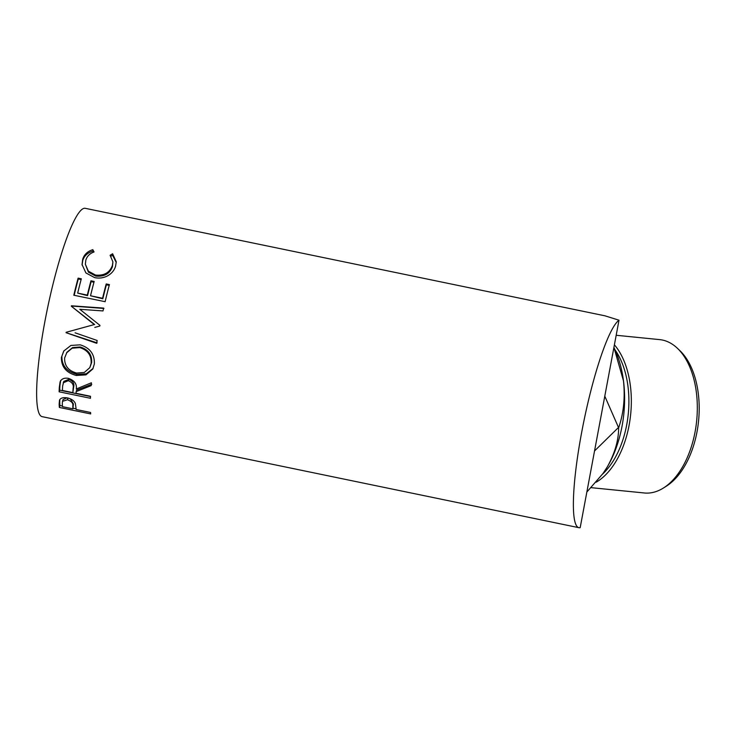 <?xml version="1.0" encoding="UTF-8"?>
<svg xmlns="http://www.w3.org/2000/svg" width="736" height="736" viewBox="0 0 736 736"><rect width="100%" height="100%" fill="white"/><g stroke="black" fill="none" stroke-linecap="round" stroke-linejoin="round"><path stroke-width="1.1" d="M602.95 473.588A87.878 51.161 95.7 0 0 603.318 473.073A87.878 51.161 95.7 0 0 607.439 466.67C614.873 453.21 618.608 440.257 618.645 427.818C623.613 413.365 625.232 397.725 623.493 380.898A87.878 51.161 95.7 0 0 615.498 351.017L613.916 347.429L623.493 380.898A87.878 51.161 95.7 0 1 622.049 426.162A87.878 51.161 95.7 0 1 607.439 466.67L603.097 473.377L586.85 492.025M677.451 348.321L679.926 350.686A74.75 43.525 95.7 0 1 697.029 431.728A74.75 43.525 95.7 0 1 666.411 486.128L663.513 487.959A77.059 44.868 -84.3 0 0 695.078 431.876A77.059 44.868 -84.3 0 0 677.451 348.321A77.059 44.868 -84.3 0 0 659.677 339.618L616.188 335.276M591.183 487.664L644.368 492.982A77.059 44.868 -84.3 0 0 663.513 487.959M602.582 474.094A74.75 43.525 -84.3 0 0 626.732 424.709A74.75 43.525 -84.3 0 0 615.002 349.885M614.404 344.825A77.059 44.868 95.7 0 1 629.096 425.288A77.059 44.868 95.7 0 1 596.169 482.2M92.81 249.67L94.052 251.951C89.774 253.515 87.032 256.238 85.845 260.112L85.358 264.233L88.348 271.17L95.524 275.062C104.08 275.89 109.701 272.679 112.387 265.429L112.912 261.887L110.106 255.272L112.617 253.764L116.26 261.777L115.598 266.082C114.356 270.489 111.421 273.884 106.775 276.267C102.865 278.061 98.808 278.502 94.594 277.592L85.919 272.946L82.046 264.546L82.68 259.302C84.134 254.573 87.51 251.353 92.81 249.67L93.38 252.209M73.812 295.219A106.37 16.707 -78.3 0 1 78.108 278.134L81.319 278.797A106.37 16.707 -78.3 0 0 77.685 293.112L87.317 295.108A106.37 16.707 -78.3 0 1 90.951 280.793L94.162 281.456A106.37 16.707 -78.3 0 0 90.528 295.771L102.571 298.264A106.37 16.707 -78.3 0 1 106.205 283.949L109.416 284.611A106.37 16.707 -78.3 0 0 105.119 301.696L73.812 295.219M94.806 327.41L99.838 326.03A106.37 16.707 -78.3 0 1 99.967 325.386L79.81 309.295L103.003 310.932A106.37 16.707 -78.3 0 1 103.638 308.099L71.401 305.799A106.37 16.707 -78.3 0 0 71.309 306.213L94.282 324.567L88.191 326.241L94.282 324.567M75.1 332.81L97.152 340.483A106.37 16.707 -78.3 0 0 96.664 343.298L66.065 332.7A106.37 16.707 -78.3 0 1 66.139 332.295L88.191 326.241M61.392 357.438L63.756 351.035L70.904 345.451L80.206 344.834C90.059 347.889 94.769 354.283 94.337 364.016L92.782 369.012L85.956 374.863L76.286 375.48C66.231 372.802 61.263 366.795 61.392 357.438L63.968 350.722M76.139 391.607A106.37 16.707 -78.3 0 0 76.056 393.282L90.51 396.272A106.37 16.707 -78.3 0 0 90.436 398.277L59.119 391.81A106.37 16.707 -78.3 0 1 59.322 387.246L60.094 381.855C61.465 378.838 64.244 377.678 68.448 378.359C74.419 380.457 77.022 383.999 76.277 388.985L91.411 382.775A106.37 16.707 -78.3 0 0 91.172 385.636L76.139 391.607L76.719 390.062L91.742 384.284M59.358 407.45A106.37 16.707 -78.3 0 1 59.147 404.193L59.496 400.108C60.683 397.918 63.333 397.192 67.418 397.928C71.604 398.912 74.253 400.789 75.376 403.549L76.038 408.278A106.37 16.707 -78.3 0 0 76.112 409.483L90.556 412.473A106.37 16.707 -78.3 0 0 90.666 413.926L59.358 407.45L59.938 405.49A104.061 16.339 -78.3 0 1 59.736 402.298L59.791 399.584M619.004 320.206L605.001 315.827L85.247 208.316A106.37 16.707 -78.3 0 0 83.131 208.665A106.37 16.707 -78.3 0 0 46.074 315.367A106.37 16.707 -78.3 0 0 42.154 416.659L578.901 527.684A106.37 16.707 -78.3 0 1 582.36 428.748A106.37 16.707 -78.3 0 1 619.004 320.206L580.189 527.638A106.37 16.707 -78.3 0 1 578.901 527.684M618.645 427.818L604.79 396.152M594.541 450.947L618.185 427.772M85.358 264.233L88.44 272.164L95.662 276.046C104.208 276.892 109.802 273.774 112.442 266.68L112.912 261.887M95.524 275.062L95.662 276.046M112.387 265.429L112.442 266.68M110.888 256.257L112.59 255.254L116.251 262.494M112.617 253.764L112.59 255.254M82.092 265.07L82.736 260.553C84.162 255.926 87.51 252.788 92.791 251.16M82.68 259.302L82.736 260.553M78.108 278.134L78.283 278.981L81.116 279.57M77.685 293.112L87.566 295.642A104.061 16.339 -78.3 0 1 91.126 281.64L93.96 282.228M87.317 295.108L87.566 295.642M90.951 280.793L91.126 281.64M90.528 295.771L102.819 298.798A104.061 16.339 -78.3 0 1 106.38 284.795L109.213 285.384M102.571 298.264L102.819 298.798M106.205 283.949L106.38 284.795M74.17 295.302A104.061 16.339 -78.3 0 1 78.283 278.981M94.659 324.521L71.631 306.452A104.061 16.339 -78.3 0 1 71.714 306.047L71.401 305.799M71.714 306.047L103.932 308.439M97.115 342.875L66.065 332.7M93.058 368.46L86.259 373.814L76.838 374.284C66.783 371.616 61.815 365.709 61.907 356.564M76.286 375.48L76.838 374.284M89.792 367.66L91.632 362.581C92.101 354.724 88.302 349.536 80.233 346.996L72.579 347.585L66.948 352.25L64.621 357.981C64.4 365.709 68.365 370.732 76.516 373.042L84.3 372.48L89.792 367.66L91.117 363.455C91.604 355.433 87.823 350.143 79.755 347.585L72.146 348.202L66.516 352.912M91.632 362.581L91.117 363.455M80.233 346.996L79.755 347.585M90.5 396.548L59.708 390.181A104.061 16.339 -78.3 0 1 59.901 385.719L60.665 380.448M59.119 391.81L59.708 390.181M72.846 392.619L73.692 386.86C74.483 383.484 72.855 380.972 68.816 379.334L63.774 381.441L62.634 386.078A106.37 16.707 -78.3 0 0 62.413 390.457L72.846 392.619L73.112 388.35C73.904 384.891 72.284 382.334 68.246 380.678L68.816 379.334M68.246 380.678L63.204 382.821M76.066 408.83L73.085 408.204M62.422 406.005L59.938 405.49M72.901 408.82L72.818 405.812C73.296 403.245 71.493 401.221 67.427 399.758L62.523 401.322L62.302 403.503A106.37 16.707 -78.3 0 0 62.459 406.668L72.901 408.82L73.398 403.944L70.27 398.792M67.022 397.854L63.112 399.519L62.523 401.322M67.427 399.758L68.016 398.001M72.818 405.812L73.398 403.944M59.322 387.246L59.901 385.719M73.112 388.35L73.692 386.86M59.147 404.193L59.736 402.298"/></g></svg>
